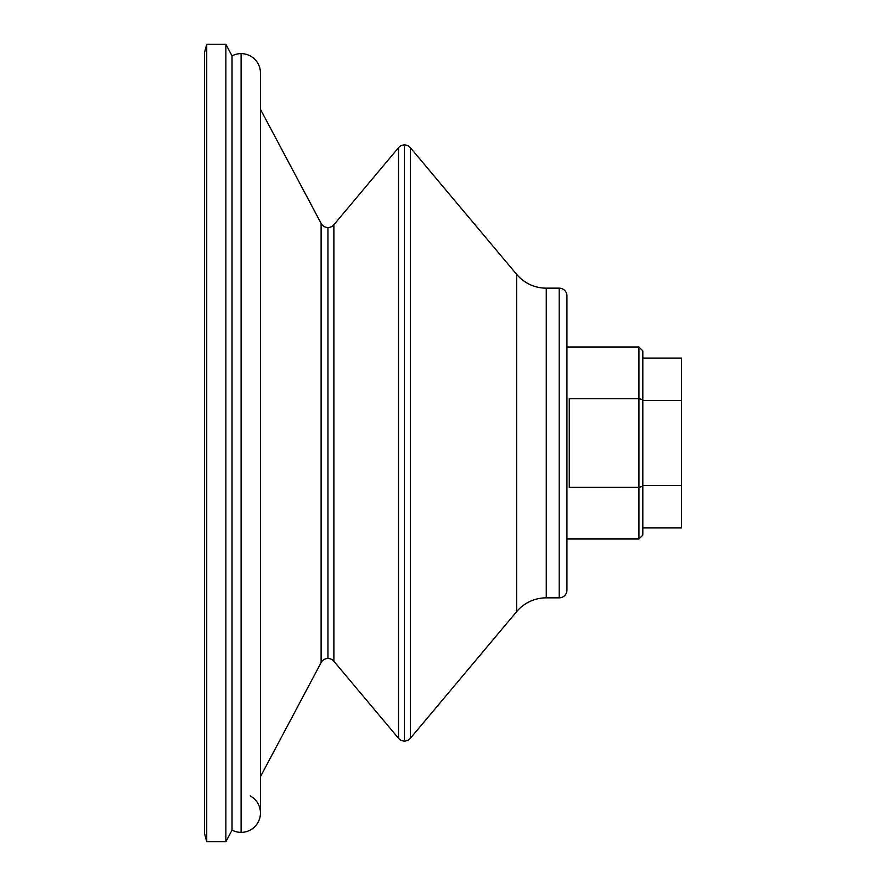 <?xml version="1.0" encoding="UTF-8"?>
<svg xmlns="http://www.w3.org/2000/svg" width="886" height="886" viewBox="0 0 886 886"><rect width="100%" height="100%" fill="white"/><g stroke="black" fill="none" stroke-linecap="round" stroke-linejoin="round"><path stroke-width="1.33" d="M327.942 227.514A7.741 7.741 0 0 0 333.878 224.745A7.741 7.741 0 0 1 327.942 227.514L327.942 658.486A7.741 7.741 0 0 1 333.878 661.255A7.741 7.741 0 0 0 327.942 658.486L327.942 227.514A7.741 7.741 0 0 1 321.109 223.405L260.451 109.321L321.109 223.405L321.109 662.595L321.109 223.405A7.741 7.741 0 0 0 327.942 227.514M241.092 53.625A19.359 19.359 0 0 1 260.451 72.984A19.359 19.359 0 0 0 241.092 53.625L241.092 832.375A19.359 19.359 0 0 0 260.451 813.016A19.359 19.359 0 0 1 241.092 832.375L241.092 53.625A19.359 19.359 0 0 0 232.032 55.884L225.875 44.3L225.875 841.7L206.726 841.7L206.726 44.3L204.555 52.407A2.326 2.326 0 0 0 204.478 53.005L204.478 832.995A2.326 2.326 0 0 0 204.555 833.593L204.555 52.407L204.555 833.593L206.726 841.7L225.875 841.7L232.032 830.116L232.032 55.884L232.032 830.116A19.359 19.359 0 0 0 241.092 832.375A19.359 19.359 0 0 1 232.032 830.116L225.875 841.7L225.875 44.3L232.032 55.884A19.359 19.359 0 0 1 241.092 53.625M250.206 795.938A19.359 19.359 0 0 1 260.451 813.016L260.451 72.984M404.448 144.939A7.741 7.741 0 0 1 410.373 147.707A7.741 7.741 0 0 0 404.448 144.939L404.448 741.061A7.741 7.741 0 0 0 410.373 738.293A7.741 7.741 0 0 1 404.448 741.061L404.448 144.939A7.741 7.741 0 0 0 398.512 147.707L333.878 224.745L333.878 661.255L333.878 224.745L398.512 147.707L398.512 738.293L398.512 147.707A7.741 7.741 0 0 1 404.448 144.939M410.373 738.293L410.373 147.707L410.373 738.293L516.627 611.661L516.627 274.339L410.373 147.707L516.627 274.339L516.627 611.661A38.707 38.707 0 0 1 546.274 597.84L546.274 288.16A38.707 38.707 0 0 1 516.627 274.339A38.707 38.707 0 0 0 546.274 288.16L559.199 288.16L559.199 597.84L546.274 597.84L559.199 597.84A7.741 7.741 0 0 0 566.94 590.098L566.94 295.902A7.741 7.741 0 0 0 559.199 288.16A7.741 7.741 0 0 1 566.94 295.902L566.94 590.098A7.741 7.741 0 0 1 559.199 597.84L559.199 288.16L546.274 288.16L546.274 597.84A38.707 38.707 0 0 0 516.627 611.661L410.373 738.293M638.939 347.002L566.94 347.002L638.939 347.002L642.815 350.878L638.939 347.002L638.939 398.689L638.939 347.002M566.94 538.998L638.939 538.998L638.939 487.311L569.266 487.311L569.266 398.689L638.939 398.689L638.939 538.998L642.815 535.122L638.939 538.998L566.94 538.998M206.726 44.3L225.875 44.3L206.726 44.3L206.726 841.7L204.555 833.593A2.326 2.326 0 0 1 204.478 832.995L204.478 53.005A2.326 2.326 0 0 1 204.555 52.407L206.726 44.3M260.451 776.679L321.109 662.595A7.741 7.741 0 0 1 327.942 658.486A7.741 7.741 0 0 0 321.109 662.595L260.451 776.679M333.878 661.255L398.512 738.293A7.741 7.741 0 0 0 404.448 741.061A7.741 7.741 0 0 1 398.512 738.293L333.878 661.255M642.815 535.122L642.815 486.359L638.939 487.311L642.815 486.359L642.815 399.641L638.939 398.689L642.815 399.641L642.815 350.878L642.815 535.122M642.815 400.538L681.522 400.538L681.522 358.077L642.815 358.077L681.522 358.077L681.522 400.538L642.815 400.538M642.815 485.462L681.522 485.462L681.522 400.538L681.522 485.462L642.815 485.462M642.815 527.923L681.522 527.923L681.522 485.462L681.522 527.923L642.815 527.923M569.266 398.689L569.266 487.311L638.939 487.311L638.939 398.689L569.266 398.689"/></g></svg>
